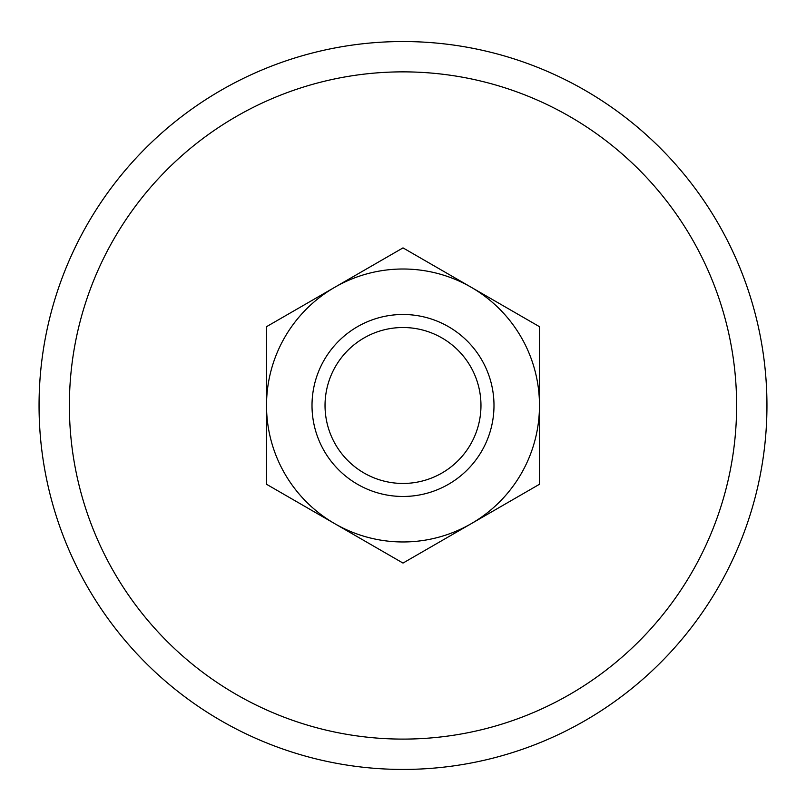 <?xml version="1.0" encoding="UTF-8"?>
<svg xmlns="http://www.w3.org/2000/svg" width="806" height="806" viewBox="0 0 806 806"><rect width="100%" height="100%" fill="white"/><g stroke="black" fill="none" stroke-linecap="round" stroke-linejoin="round"><path stroke-width="1.21" d="M266.524 405.478L266.524 484.275L334.762 523.678A136.476 136.476 0 0 1 334.762 287.289L266.524 326.682L266.524 405.478M471.238 523.678L539.476 484.275L539.476 405.478A136.476 136.476 0 0 1 334.762 523.678L403 563.072L471.238 523.678M471.238 287.289L403 247.885L334.762 287.289A136.476 136.476 0 0 1 539.476 405.478L539.476 326.682L471.238 287.289M403 327.518A77.96 77.96 0 0 1 470.523 444.459A77.96 77.96 0 0 1 335.477 444.459A77.96 77.96 0 0 1 403 327.518M403 314.491A90.987 90.987 0 0 1 481.797 450.977A90.987 90.987 0 0 1 324.203 450.977A90.987 90.987 0 0 1 403 314.491M403 71.865A333.613 333.613 0 0 1 691.921 572.29A333.613 333.613 0 0 1 114.079 572.29A333.613 333.613 0 0 1 403 71.865M403 41.539A363.939 363.939 0 0 1 718.186 587.453A363.939 363.939 0 0 1 87.814 587.453A363.939 363.939 0 0 1 403 41.539"/></g></svg>

